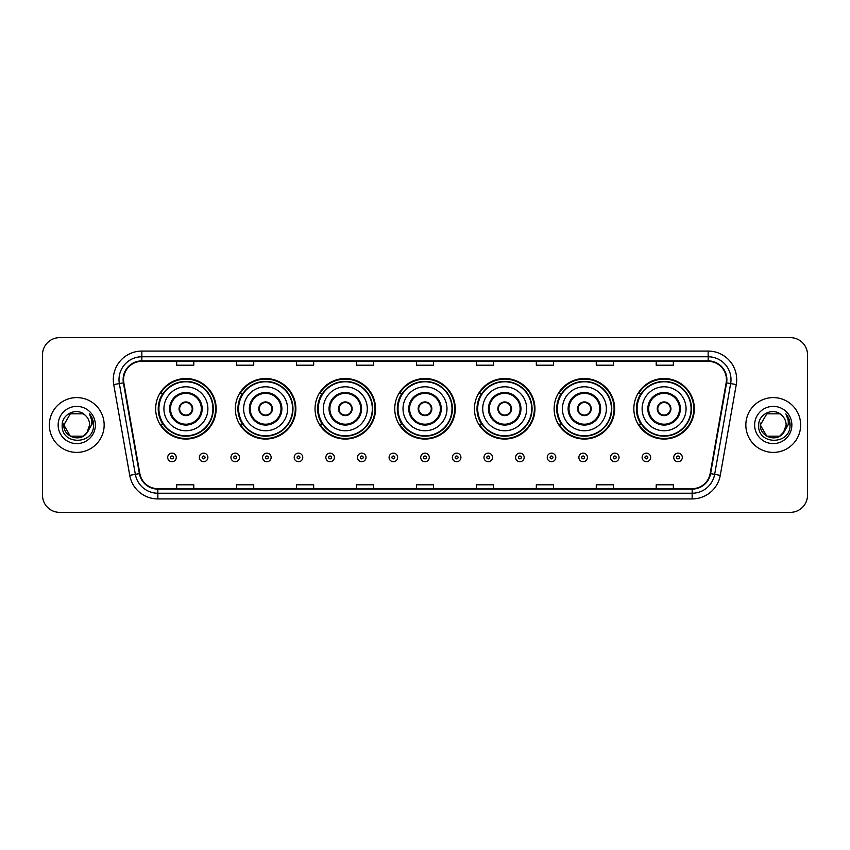 <?xml version="1.0" encoding="UTF-8"?>
<svg xmlns="http://www.w3.org/2000/svg" width="850" height="850" viewBox="0 0 850 850"><rect width="100%" height="100%" fill="white"/><g stroke="black" fill="none" stroke-linecap="round" stroke-linejoin="round"><path stroke-width="1.27" d="M633.834 408.786A30.26 30.26 0 0 0 664.094 439.046A30.26 30.26 0 0 0 694.344 408.786A30.26 30.26 0 0 0 664.094 378.526A30.26 30.26 0 0 0 633.834 408.786M554.136 408.786A30.26 30.26 0 0 0 584.396 439.046A30.26 30.26 0 0 0 614.656 408.786A30.26 30.26 0 0 0 584.396 378.526A30.26 30.26 0 0 0 554.136 408.786M474.438 408.786A30.26 30.26 0 0 0 504.698 439.046A30.26 30.26 0 0 0 534.958 408.786A30.26 30.26 0 0 0 504.698 378.526A30.26 30.26 0 0 0 474.438 408.786M394.74 408.786A30.26 30.26 0 0 0 425 439.046A30.26 30.26 0 0 0 455.26 408.786A30.26 30.26 0 0 0 425 378.526A30.26 30.26 0 0 0 394.74 408.786M315.042 408.786A30.26 30.26 0 0 0 345.302 439.046A30.26 30.26 0 0 0 375.562 408.786A30.26 30.26 0 0 0 345.302 378.526A30.26 30.26 0 0 0 315.042 408.786M235.344 408.786A30.26 30.26 0 0 0 265.604 439.046A30.26 30.26 0 0 0 295.864 408.786A30.26 30.26 0 0 0 265.604 378.526A30.26 30.26 0 0 0 235.344 408.786M155.656 408.786A30.26 30.26 0 0 0 185.906 439.046A30.26 30.26 0 0 0 216.166 408.786A30.26 30.26 0 0 0 185.906 378.526A30.26 30.26 0 0 0 155.656 408.786M162.913 424.203A27.689 27.689 0 0 1 162.913 393.369M242.601 424.203A27.689 27.689 0 0 1 242.601 393.369M322.299 424.203A27.689 27.689 0 0 1 322.299 393.369M401.997 424.203A27.689 27.689 0 0 1 401.997 393.369M481.695 424.203A27.689 27.689 0 0 1 481.695 393.369M561.393 424.203A27.689 27.689 0 0 1 561.393 393.369M641.091 424.203A27.689 27.689 0 0 1 641.091 393.369M42.5 354.779L42.5 495.221A17.128 17.128 0 0 0 59.627 512.348L790.372 512.348A17.128 17.128 0 0 0 807.5 495.221L807.5 354.779A17.128 17.128 0 0 0 790.372 337.652L59.627 337.652A17.128 17.128 0 0 0 42.5 354.779L42.5 495.221M49.353 425A27.402 27.402 0 0 0 76.755 452.402A27.402 27.402 0 0 0 104.157 425A27.402 27.402 0 0 0 76.755 397.598A27.402 27.402 0 0 0 49.353 425A27.402 27.402 0 0 0 76.755 452.402A27.402 27.402 0 0 0 104.157 425A27.402 27.402 0 0 0 76.755 397.598A27.402 27.402 0 0 0 49.353 425M745.843 425A27.402 27.402 0 0 0 773.245 452.402A27.402 27.402 0 0 0 800.647 425A27.402 27.402 0 0 0 773.245 397.598A27.402 27.402 0 0 0 745.843 425A27.402 27.402 0 0 0 773.245 452.402A27.402 27.402 0 0 0 800.647 425A27.402 27.402 0 0 0 773.245 397.598A27.402 27.402 0 0 0 745.843 425M123.569 379.61A18.264 18.264 0 0 1 141.833 361.346L708.167 361.346A18.264 18.264 0 0 1 726.155 382.787L710.154 473.556A18.264 18.264 0 0 1 692.155 488.654L157.845 488.654A18.264 18.264 0 0 1 139.846 473.556L123.845 382.787A18.264 18.264 0 0 1 123.569 379.61M123.112 379.61A18.721 18.721 0 0 0 123.399 382.861L139.4 473.641A18.721 18.721 0 0 0 157.845 489.111L692.155 489.111A18.721 18.721 0 0 0 710.6 473.641L726.601 382.861A18.721 18.721 0 0 0 708.167 360.889L141.833 360.889A18.721 18.721 0 0 0 123.112 379.61M113.73 384.572A28.549 28.549 0 0 1 141.833 351.071L708.167 351.071A28.549 28.549 0 0 1 736.27 384.572L720.269 475.341A28.549 28.549 0 0 1 692.155 498.929L157.845 498.929A28.549 28.549 0 0 1 129.731 475.341L113.73 384.572L119.351 383.584A22.833 22.833 0 0 1 141.833 356.777L708.167 356.777A22.833 22.833 0 0 1 730.649 383.584L714.648 474.353A22.833 22.833 0 0 1 692.155 493.223L157.845 493.223A22.833 22.833 0 0 1 135.352 474.353L119.351 383.584A22.833 22.833 0 0 1 119 379.61M790.372 337.652L59.627 337.652M59.627 512.348L790.372 512.348M807.5 495.221L807.5 354.779M416.436 361.346L416.436 365.213L433.564 365.213L433.564 361.346M356.49 361.346L356.49 365.213L373.618 365.213L373.618 361.346M296.544 361.346L296.544 365.213L313.671 365.213L313.671 361.346M236.608 361.346L236.608 365.213L253.736 365.213L253.736 361.346M176.662 361.346L176.662 365.213L193.789 365.213L193.789 361.346M476.382 361.346L476.382 365.213L493.51 365.213L493.51 361.346M536.329 361.346L536.329 365.213L553.456 365.213L553.456 361.346M596.264 361.346L596.264 365.213L613.392 365.213L613.392 361.346M656.211 361.346L656.211 365.213L673.338 365.213L673.338 361.346M433.564 488.654L433.564 484.787L416.436 484.787L416.436 488.654M373.618 488.654L373.618 484.787L356.49 484.787L356.49 488.654M313.671 488.654L313.671 484.787L296.544 484.787L296.544 488.654M253.736 488.654L253.736 484.787L236.608 484.787L236.608 488.654M193.789 488.654L193.789 484.787L176.662 484.787L176.662 488.654M493.51 488.654L493.51 484.787L476.382 484.787L476.382 488.654M553.456 488.654L553.456 484.787L536.329 484.787L536.329 488.654M613.392 488.654L613.392 484.787L596.264 484.787L596.264 488.654M673.338 488.654L673.338 484.787L656.211 484.787L656.211 488.654M83.204 436.178A12.909 12.909 0 0 0 89.664 425C89.59 421.101 88.103 417.86 85.213 415.246C77.276 406.948 62.039 413.791 62.188 425C60.732 444.922 93.032 445.442 93.553 425.967L93.585 425C93.532 420.771 92.129 417.053 89.356 413.844C91.46 417.308 92.204 421.026 91.588 425L86.732 433.181L89.664 425M88.219 430.929L83.204 436.178L70.306 436.178L63.846 425L70.306 436.178L83.204 436.178L86.381 433.596L83.204 436.178L70.306 436.178L63.846 425L70.306 436.178L83.204 436.178L86.583 433.373L83.204 436.178L70.306 436.178L63.846 425L70.306 436.178L83.204 436.178L88.219 430.929L83.204 436.178L70.306 436.178L63.846 425L70.306 436.178L83.204 436.178L88.219 430.929L83.204 436.178L70.306 436.178L63.846 425L70.306 413.822L83.204 413.822L85.213 415.246L83.204 413.822L70.306 413.822L63.846 425L70.306 413.822M63.994 423.087L63.846 425L70.306 413.822L83.204 413.822L85.213 415.246L83.204 413.822L70.306 413.822L63.846 425C63.187 436.443 79.369 442.467 86.381 433.596L86.732 433.181M58.14 425A18.615 18.615 0 0 0 76.755 443.615A18.615 18.615 0 0 0 95.37 425A18.615 18.615 0 0 0 76.755 406.385A18.615 18.615 0 0 0 58.14 425M89.484 413.993L93.574 425.489M163.933 408.786A21.983 21.983 0 0 1 185.906 386.803A21.983 21.983 0 0 1 207.889 408.786A21.983 21.983 0 0 1 185.906 430.769A21.983 21.983 0 0 1 163.933 408.786A21.983 21.983 0 0 0 185.906 430.769A21.983 21.983 0 0 0 207.889 408.786M170.499 408.786A15.417 15.417 0 0 0 185.906 424.203A15.417 15.417 0 0 0 201.322 408.786A15.417 15.417 0 0 0 185.906 393.369A15.417 15.417 0 0 0 170.499 408.786M163.253 393.369A27.402 27.402 0 0 0 163.253 424.203M212.914 408.786A26.998 26.998 0 0 0 185.906 381.788A26.998 26.998 0 0 0 158.907 408.786A26.998 26.998 0 0 0 185.906 435.795A26.998 26.998 0 0 0 212.914 408.786M179.063 408.786A6.853 6.853 0 0 0 185.906 415.639A6.853 6.853 0 0 0 192.759 408.786A6.853 6.853 0 0 0 185.906 401.933A6.853 6.853 0 0 0 179.063 408.786M215.592 408.786A29.686 29.686 0 0 1 160.533 424.203L163.285 424.203A27.37 27.37 0 0 0 213.286 408.85A27.37 27.37 0 0 0 163.285 393.369L160.533 393.369A29.686 29.686 0 0 1 215.592 408.786M179.276 407.076L179.509 407.076A6.619 6.619 0 0 1 192.312 407.076L191.951 407.076A6.279 6.279 0 0 1 185.906 415.066A6.279 6.279 0 0 1 179.871 407.076A6.279 6.279 0 0 1 191.951 407.076L192.546 407.076M192.546 410.497L192.312 410.497A6.619 6.619 0 0 1 179.509 410.497L179.276 410.497M243.631 408.786A21.983 21.983 0 0 1 265.604 386.803A21.983 21.983 0 0 1 287.587 408.786A21.983 21.983 0 0 1 265.604 430.769A21.983 21.983 0 0 1 243.631 408.786A21.983 21.983 0 0 0 265.604 430.769A21.983 21.983 0 0 0 287.587 408.786M250.187 408.786A15.417 15.417 0 0 0 265.604 424.203A15.417 15.417 0 0 0 281.021 408.786A15.417 15.417 0 0 0 265.604 393.369A15.417 15.417 0 0 0 250.187 408.786M242.951 393.369A27.402 27.402 0 0 0 242.951 424.203M292.612 408.786A26.998 26.998 0 0 0 265.604 381.788A26.998 26.998 0 0 0 238.606 408.786A26.998 26.998 0 0 0 265.604 435.795A26.998 26.998 0 0 0 292.612 408.786M258.751 408.786A6.853 6.853 0 0 0 265.604 415.639A6.853 6.853 0 0 0 272.457 408.786A6.853 6.853 0 0 0 265.604 401.933A6.853 6.853 0 0 0 258.751 408.786M295.29 408.786A29.686 29.686 0 0 1 240.231 424.203L242.983 424.203A27.37 27.37 0 0 0 292.974 408.85A27.37 27.37 0 0 0 242.983 393.369L240.231 393.369A29.686 29.686 0 0 1 295.29 408.786M258.974 407.076L259.207 407.076A6.619 6.619 0 0 1 272.011 407.076L271.649 407.076A6.279 6.279 0 0 1 265.604 415.066A6.279 6.279 0 0 1 259.569 407.076A6.279 6.279 0 0 1 271.649 407.076L272.244 407.076M272.244 410.497L271.649 410.497A6.279 6.279 0 0 1 259.569 410.497L258.974 410.497M271.649 410.497L272.011 410.497A6.619 6.619 0 0 1 259.207 410.497L259.569 410.497M323.319 408.786A21.983 21.983 0 0 1 345.302 386.803A21.983 21.983 0 0 1 367.285 408.786A21.983 21.983 0 0 1 345.302 430.769A21.983 21.983 0 0 1 323.319 408.786A21.983 21.983 0 0 0 345.302 430.769A21.983 21.983 0 0 0 367.285 408.786M329.885 408.786A15.417 15.417 0 0 0 345.302 424.203A15.417 15.417 0 0 0 360.719 408.786A15.417 15.417 0 0 0 345.302 393.369A15.417 15.417 0 0 0 329.885 408.786M322.649 393.369A27.402 27.402 0 0 0 322.649 424.203M372.311 408.786A26.998 26.998 0 0 0 345.302 381.788A26.998 26.998 0 0 0 318.304 408.786A26.998 26.998 0 0 0 345.302 435.795A26.998 26.998 0 0 0 372.311 408.786M338.449 408.786A6.853 6.853 0 0 0 345.302 415.639A6.853 6.853 0 0 0 352.155 408.786A6.853 6.853 0 0 0 345.302 401.933A6.853 6.853 0 0 0 338.449 408.786M374.988 408.786A29.686 29.686 0 0 1 319.929 424.203L322.681 424.203A27.37 27.37 0 0 0 372.672 408.85A27.37 27.37 0 0 0 322.681 393.369L319.929 393.369A29.686 29.686 0 0 1 374.988 408.786M338.672 407.076L338.906 407.076A6.619 6.619 0 0 1 351.698 407.076L351.348 407.076A6.279 6.279 0 0 1 345.302 415.066A6.279 6.279 0 0 1 339.256 407.076A6.279 6.279 0 0 1 351.348 407.076L351.932 407.076M351.932 410.497L351.348 410.497A6.279 6.279 0 0 1 339.256 410.497L338.672 410.497M351.348 410.497L351.698 410.497A6.619 6.619 0 0 1 338.906 410.497L339.256 410.497M403.017 408.786A21.983 21.983 0 0 1 425 386.803A21.983 21.983 0 0 1 446.983 408.786A21.983 21.983 0 0 1 425 430.769A21.983 21.983 0 0 1 403.017 408.786A21.983 21.983 0 0 0 425 430.769A21.983 21.983 0 0 0 446.983 408.786M409.583 408.786A15.417 15.417 0 0 0 425 424.203A15.417 15.417 0 0 0 440.417 408.786A15.417 15.417 0 0 0 425 393.369A15.417 15.417 0 0 0 409.583 408.786M402.348 393.369A27.402 27.402 0 0 0 402.348 424.203L399.627 424.203A29.686 29.686 0 0 0 454.686 408.786A29.686 29.686 0 0 0 399.627 393.369L402.379 393.369A27.37 27.37 0 0 1 452.37 408.85A27.37 27.37 0 0 1 402.379 424.203M451.998 408.786A26.998 26.998 0 0 0 425 381.788A26.998 26.998 0 0 0 398.002 408.786A26.998 26.998 0 0 0 425 435.795A26.998 26.998 0 0 0 451.998 408.786M418.147 408.786A6.853 6.853 0 0 0 425 415.639A6.853 6.853 0 0 0 431.853 408.786A6.853 6.853 0 0 0 425 401.933A6.853 6.853 0 0 0 418.147 408.786M418.37 407.076L418.604 407.076A6.619 6.619 0 0 1 431.396 407.076L431.046 407.076A6.279 6.279 0 0 1 425 415.066A6.279 6.279 0 0 1 418.954 407.076A6.279 6.279 0 0 1 431.046 407.076L431.63 407.076M431.63 410.497L431.046 410.497A6.279 6.279 0 0 1 418.954 410.497L418.37 410.497M431.046 410.497L431.396 410.497A6.619 6.619 0 0 1 418.604 410.497L418.954 410.497M482.715 408.786A21.983 21.983 0 0 1 504.698 386.803A21.983 21.983 0 0 1 526.681 408.786A21.983 21.983 0 0 1 504.698 430.769A21.983 21.983 0 0 1 482.715 408.786A21.983 21.983 0 0 0 504.698 430.769A21.983 21.983 0 0 0 526.681 408.786M489.281 408.786A15.417 15.417 0 0 0 504.698 424.203A15.417 15.417 0 0 0 520.115 408.786A15.417 15.417 0 0 0 504.698 393.369A15.417 15.417 0 0 0 489.281 408.786M482.035 393.369A27.402 27.402 0 0 0 482.035 424.203L479.326 424.203A29.686 29.686 0 0 0 534.384 408.786A29.686 29.686 0 0 0 479.326 393.369L482.078 393.369A27.37 27.37 0 0 1 532.068 408.85A27.37 27.37 0 0 1 482.078 424.203M531.696 408.786A26.998 26.998 0 0 0 504.698 381.788A26.998 26.998 0 0 0 477.689 408.786A26.998 26.998 0 0 0 504.698 435.795A26.998 26.998 0 0 0 531.696 408.786M497.845 408.786A6.853 6.853 0 0 0 504.698 415.639A6.853 6.853 0 0 0 511.551 408.786A6.853 6.853 0 0 0 504.698 401.933A6.853 6.853 0 0 0 497.845 408.786M498.068 407.076L498.302 407.076A6.619 6.619 0 0 1 511.094 407.076L510.744 407.076A6.279 6.279 0 0 1 504.698 415.066A6.279 6.279 0 0 1 498.652 407.076A6.279 6.279 0 0 1 510.744 407.076L511.328 407.076M511.328 410.497L510.744 410.497A6.279 6.279 0 0 1 498.652 410.497L498.068 410.497M510.744 410.497L511.094 410.497A6.619 6.619 0 0 1 498.302 410.497L498.652 410.497M562.413 408.786A21.983 21.983 0 0 1 584.396 386.803A21.983 21.983 0 0 1 606.369 408.786A21.983 21.983 0 0 1 584.396 430.769A21.983 21.983 0 0 1 562.413 408.786A21.983 21.983 0 0 0 584.396 430.769A21.983 21.983 0 0 0 606.369 408.786M568.979 408.786A15.417 15.417 0 0 0 584.396 424.203A15.417 15.417 0 0 0 599.813 408.786A15.417 15.417 0 0 0 584.396 393.369A15.417 15.417 0 0 0 568.979 408.786M561.733 393.369A27.402 27.402 0 0 0 561.733 424.203M611.394 408.786A26.998 26.998 0 0 0 584.396 381.788A26.998 26.998 0 0 0 557.388 408.786A26.998 26.998 0 0 0 584.396 435.795A26.998 26.998 0 0 0 611.394 408.786M577.543 408.786A6.853 6.853 0 0 0 584.396 415.639A6.853 6.853 0 0 0 591.249 408.786A6.853 6.853 0 0 0 584.396 401.933A6.853 6.853 0 0 0 577.543 408.786M614.082 408.786A29.686 29.686 0 0 1 559.024 424.203L561.776 424.203A27.37 27.37 0 0 0 611.766 408.85A27.37 27.37 0 0 0 561.776 393.369L559.024 393.369A29.686 29.686 0 0 1 614.082 408.786M577.756 407.076L577.989 407.076A6.619 6.619 0 0 1 590.793 407.076L590.431 407.076A6.279 6.279 0 0 1 584.396 415.066A6.279 6.279 0 0 1 578.351 407.076A6.279 6.279 0 0 1 590.431 407.076L591.026 407.076M591.026 410.497L590.431 410.497A6.279 6.279 0 0 1 578.351 410.497L577.756 410.497M590.431 410.497L590.793 410.497A6.619 6.619 0 0 1 577.989 410.497L578.351 410.497M642.111 408.786A21.983 21.983 0 0 1 664.094 386.803A21.983 21.983 0 0 1 686.067 408.786A21.983 21.983 0 0 1 664.094 430.769A21.983 21.983 0 0 1 642.111 408.786A21.983 21.983 0 0 0 664.094 430.769A21.983 21.983 0 0 0 686.067 408.786M648.678 408.786A15.417 15.417 0 0 0 664.094 424.203A15.417 15.417 0 0 0 679.501 408.786A15.417 15.417 0 0 0 664.094 393.369A15.417 15.417 0 0 0 648.678 408.786M641.431 393.369A27.402 27.402 0 0 0 641.431 424.203M691.093 408.786A26.998 26.998 0 0 0 664.094 381.788A26.998 26.998 0 0 0 637.086 408.786A26.998 26.998 0 0 0 664.094 435.795A26.998 26.998 0 0 0 691.093 408.786M657.241 408.786A6.853 6.853 0 0 0 664.094 415.639A6.853 6.853 0 0 0 670.937 408.786A6.853 6.853 0 0 0 664.094 401.933A6.853 6.853 0 0 0 657.241 408.786M693.781 408.786A29.686 29.686 0 0 1 638.722 424.203L641.474 424.203A27.37 27.37 0 0 0 691.464 408.85A27.37 27.37 0 0 0 641.474 393.369L638.722 393.369A29.686 29.686 0 0 1 693.781 408.786M657.454 407.076L657.688 407.076A6.619 6.619 0 0 1 670.491 407.076L670.129 407.076A6.279 6.279 0 0 1 664.094 415.066A6.279 6.279 0 0 1 658.049 407.076A6.279 6.279 0 0 1 670.129 407.076L670.724 407.076M670.724 410.497L670.129 410.497A6.279 6.279 0 0 1 658.049 410.497L657.454 410.497M670.129 410.497L670.491 410.497A6.619 6.619 0 0 1 657.688 410.497L658.049 410.497M766.796 436.178L779.694 436.178L783.073 433.373L779.694 436.178L766.796 436.178L760.336 425L766.796 436.178L779.694 436.178L784.709 430.929L779.726 436.167A12.909 12.909 0 0 0 786.154 425C786.08 421.101 784.593 417.86 781.702 415.246C773.766 406.948 758.54 413.791 758.678 425C757.222 444.922 789.523 445.442 790.054 425.967L790.075 425C790.032 420.771 788.619 417.053 785.846 413.844C787.961 417.308 788.694 421.026 788.077 425L783.232 433.181L786.154 425M783.073 433.373L779.694 436.178L766.796 436.178L760.336 425L766.796 436.178L779.694 436.178L783.073 433.373L779.939 436.039M783.232 433.181L782.871 433.596C775.869 442.467 759.677 436.443 760.336 425L766.796 436.178L779.694 436.178L784.709 430.929L779.694 436.178L766.796 436.178L760.336 425L766.796 413.822L779.694 413.822L781.702 415.246L779.694 413.822L766.796 413.822L760.336 425L766.796 413.822L779.694 413.822L781.702 415.246M754.63 425A18.615 18.615 0 0 0 773.245 443.615A18.615 18.615 0 0 0 791.86 425A18.615 18.615 0 0 0 773.245 406.385A18.615 18.615 0 0 0 754.63 425M760.336 425L760.484 423.087M785.974 413.993L790.064 425.489M167.694 457.428A4.282 4.282 0 0 1 171.976 453.146A4.282 4.282 0 0 1 176.258 457.428A4.282 4.282 0 0 1 171.976 461.709A4.282 4.282 0 0 1 167.694 457.428A4.282 4.282 0 0 0 171.976 461.709A4.282 4.282 0 0 0 176.258 457.428M199.325 457.428A4.282 4.282 0 0 1 203.607 453.146A4.282 4.282 0 0 1 207.889 457.428A4.282 4.282 0 0 1 203.607 461.709A4.282 4.282 0 0 1 199.325 457.428A4.282 4.282 0 0 0 203.607 461.709A4.282 4.282 0 0 0 207.889 457.428M230.956 457.428A4.282 4.282 0 0 1 235.238 453.146A4.282 4.282 0 0 1 239.519 457.428A4.282 4.282 0 0 1 235.238 461.709A4.282 4.282 0 0 1 230.956 457.428A4.282 4.282 0 0 0 235.238 461.709A4.282 4.282 0 0 0 239.519 457.428M262.576 457.428A4.282 4.282 0 0 1 266.858 453.146A4.282 4.282 0 0 1 271.139 457.428A4.282 4.282 0 0 1 266.858 461.709A4.282 4.282 0 0 1 262.576 457.428A4.282 4.282 0 0 0 266.858 461.709A4.282 4.282 0 0 0 271.139 457.428M294.206 457.428A4.282 4.282 0 0 1 298.488 453.146A4.282 4.282 0 0 1 302.77 457.428A4.282 4.282 0 0 1 298.488 461.709A4.282 4.282 0 0 1 294.206 457.428A4.282 4.282 0 0 0 298.488 461.709A4.282 4.282 0 0 0 302.77 457.428M325.837 457.428A4.282 4.282 0 0 1 330.119 453.146A4.282 4.282 0 0 1 334.401 457.428A4.282 4.282 0 0 1 330.119 461.709A4.282 4.282 0 0 1 325.837 457.428A4.282 4.282 0 0 0 330.119 461.709A4.282 4.282 0 0 0 334.401 457.428M357.467 457.428A4.282 4.282 0 0 1 361.749 453.146A4.282 4.282 0 0 1 366.031 457.428A4.282 4.282 0 0 1 361.749 461.709A4.282 4.282 0 0 1 357.467 457.428A4.282 4.282 0 0 0 361.749 461.709A4.282 4.282 0 0 0 366.031 457.428M389.087 457.428A4.282 4.282 0 0 1 393.369 453.146A4.282 4.282 0 0 1 397.651 457.428A4.282 4.282 0 0 1 393.369 461.709A4.282 4.282 0 0 1 389.087 457.428A4.282 4.282 0 0 0 393.369 461.709A4.282 4.282 0 0 0 397.651 457.428M420.718 457.428A4.282 4.282 0 0 1 425 453.146A4.282 4.282 0 0 1 429.282 457.428A4.282 4.282 0 0 1 425 461.709A4.282 4.282 0 0 1 420.718 457.428A4.282 4.282 0 0 0 425 461.709A4.282 4.282 0 0 0 429.282 457.428M452.349 457.428A4.282 4.282 0 0 1 456.631 453.146A4.282 4.282 0 0 1 460.913 457.428A4.282 4.282 0 0 1 456.631 461.709A4.282 4.282 0 0 1 452.349 457.428A4.282 4.282 0 0 0 456.631 461.709A4.282 4.282 0 0 0 460.913 457.428M483.969 457.428A4.282 4.282 0 0 1 488.251 453.146A4.282 4.282 0 0 1 492.533 457.428A4.282 4.282 0 0 1 488.251 461.709A4.282 4.282 0 0 1 483.969 457.428A4.282 4.282 0 0 0 488.251 461.709A4.282 4.282 0 0 0 492.533 457.428M515.599 457.428A4.282 4.282 0 0 1 519.881 453.146A4.282 4.282 0 0 1 524.163 457.428A4.282 4.282 0 0 1 519.881 461.709A4.282 4.282 0 0 1 515.599 457.428A4.282 4.282 0 0 0 519.881 461.709A4.282 4.282 0 0 0 524.163 457.428M547.23 457.428A4.282 4.282 0 0 1 551.512 453.146A4.282 4.282 0 0 1 555.794 457.428A4.282 4.282 0 0 1 551.512 461.709A4.282 4.282 0 0 1 547.23 457.428A4.282 4.282 0 0 0 551.512 461.709A4.282 4.282 0 0 0 555.794 457.428M578.861 457.428A4.282 4.282 0 0 1 583.143 453.146A4.282 4.282 0 0 1 587.424 457.428A4.282 4.282 0 0 1 583.143 461.709A4.282 4.282 0 0 1 578.861 457.428A4.282 4.282 0 0 0 583.143 461.709A4.282 4.282 0 0 0 587.424 457.428M610.481 457.428A4.282 4.282 0 0 1 614.763 453.146A4.282 4.282 0 0 1 619.044 457.428A4.282 4.282 0 0 1 614.763 461.709A4.282 4.282 0 0 1 610.481 457.428A4.282 4.282 0 0 0 614.763 461.709A4.282 4.282 0 0 0 619.044 457.428M642.111 457.428A4.282 4.282 0 0 1 646.393 453.146A4.282 4.282 0 0 1 650.675 457.428A4.282 4.282 0 0 1 646.393 461.709A4.282 4.282 0 0 1 642.111 457.428A4.282 4.282 0 0 0 646.393 461.709A4.282 4.282 0 0 0 650.675 457.428M673.742 457.428A4.282 4.282 0 0 1 678.024 453.146A4.282 4.282 0 0 1 682.306 457.428A4.282 4.282 0 0 1 678.024 461.709A4.282 4.282 0 0 1 673.742 457.428A4.282 4.282 0 0 0 678.024 461.709A4.282 4.282 0 0 0 682.306 457.428M708.167 351.071L708.167 360.889M119.351 383.584L123.399 382.861M157.845 498.929L157.845 489.111M692.155 489.111L692.155 498.929M710.6 473.641L720.269 475.341M129.731 475.341L139.4 473.641M726.601 382.861L736.27 384.572M141.833 351.071L141.833 360.889M202.183 408.786A16.267 16.267 0 0 0 185.906 392.519A16.267 16.267 0 0 0 169.639 408.786A16.267 16.267 0 0 0 185.906 425.053A16.267 16.267 0 0 0 202.183 408.786M281.881 408.786A16.267 16.267 0 0 0 265.604 392.519A16.267 16.267 0 0 0 249.337 408.786A16.267 16.267 0 0 0 265.604 425.053A16.267 16.267 0 0 0 281.881 408.786M361.569 408.786A16.267 16.267 0 0 0 345.302 392.519A16.267 16.267 0 0 0 329.035 408.786A16.267 16.267 0 0 0 345.302 425.053A16.267 16.267 0 0 0 361.569 408.786M441.267 408.786A16.267 16.267 0 0 0 425 392.519A16.267 16.267 0 0 0 408.733 408.786A16.267 16.267 0 0 0 425 425.053A16.267 16.267 0 0 0 441.267 408.786M520.965 408.786A16.267 16.267 0 0 0 504.698 392.519A16.267 16.267 0 0 0 488.431 408.786A16.267 16.267 0 0 0 504.698 425.053A16.267 16.267 0 0 0 520.965 408.786M600.663 408.786A16.267 16.267 0 0 0 584.396 392.519A16.267 16.267 0 0 0 568.119 408.786A16.267 16.267 0 0 0 584.396 425.053A16.267 16.267 0 0 0 600.663 408.786M680.361 408.786A16.267 16.267 0 0 0 664.094 392.519A16.267 16.267 0 0 0 647.817 408.786A16.267 16.267 0 0 0 664.094 425.053A16.267 16.267 0 0 0 680.361 408.786M173.411 457.428A1.424 1.424 0 0 0 171.976 456.004A1.424 1.424 0 0 0 170.553 457.428A1.424 1.424 0 0 0 171.976 458.851A1.424 1.424 0 0 0 173.411 457.428M205.031 457.428A1.424 1.424 0 0 0 203.607 456.004A1.424 1.424 0 0 0 202.183 457.428A1.424 1.424 0 0 0 203.607 458.851A1.424 1.424 0 0 0 205.031 457.428M236.661 457.428A1.424 1.424 0 0 0 235.238 456.004A1.424 1.424 0 0 0 233.803 457.428A1.424 1.424 0 0 0 235.238 458.851A1.424 1.424 0 0 0 236.661 457.428M268.292 457.428A1.424 1.424 0 0 0 266.858 456.004A1.424 1.424 0 0 0 265.434 457.428A1.424 1.424 0 0 0 266.858 458.851A1.424 1.424 0 0 0 268.292 457.428M299.912 457.428A1.424 1.424 0 0 0 298.488 456.004A1.424 1.424 0 0 0 297.064 457.428A1.424 1.424 0 0 0 298.488 458.851A1.424 1.424 0 0 0 299.912 457.428M331.543 457.428A1.424 1.424 0 0 0 330.119 456.004A1.424 1.424 0 0 0 328.695 457.428A1.424 1.424 0 0 0 330.119 458.851A1.424 1.424 0 0 0 331.543 457.428M363.173 457.428A1.424 1.424 0 0 0 361.749 456.004A1.424 1.424 0 0 0 360.315 457.428A1.424 1.424 0 0 0 361.749 458.851A1.424 1.424 0 0 0 363.173 457.428M394.804 457.428A1.424 1.424 0 0 0 393.369 456.004A1.424 1.424 0 0 0 391.946 457.428A1.424 1.424 0 0 0 393.369 458.851A1.424 1.424 0 0 0 394.804 457.428M426.424 457.428A1.424 1.424 0 0 0 425 456.004A1.424 1.424 0 0 0 423.576 457.428A1.424 1.424 0 0 0 425 458.851A1.424 1.424 0 0 0 426.424 457.428M458.054 457.428A1.424 1.424 0 0 0 456.631 456.004A1.424 1.424 0 0 0 455.196 457.428A1.424 1.424 0 0 0 456.631 458.851A1.424 1.424 0 0 0 458.054 457.428M489.685 457.428A1.424 1.424 0 0 0 488.251 456.004A1.424 1.424 0 0 0 486.827 457.428A1.424 1.424 0 0 0 488.251 458.851A1.424 1.424 0 0 0 489.685 457.428M521.305 457.428A1.424 1.424 0 0 0 519.881 456.004A1.424 1.424 0 0 0 518.457 457.428A1.424 1.424 0 0 0 519.881 458.851A1.424 1.424 0 0 0 521.305 457.428M552.936 457.428A1.424 1.424 0 0 0 551.512 456.004A1.424 1.424 0 0 0 550.088 457.428A1.424 1.424 0 0 0 551.512 458.851A1.424 1.424 0 0 0 552.936 457.428M584.566 457.428A1.424 1.424 0 0 0 583.143 456.004A1.424 1.424 0 0 0 581.708 457.428A1.424 1.424 0 0 0 583.143 458.851A1.424 1.424 0 0 0 584.566 457.428M616.197 457.428A1.424 1.424 0 0 0 614.763 456.004A1.424 1.424 0 0 0 613.339 457.428A1.424 1.424 0 0 0 614.763 458.851A1.424 1.424 0 0 0 616.197 457.428M647.817 457.428A1.424 1.424 0 0 0 646.393 456.004A1.424 1.424 0 0 0 644.969 457.428A1.424 1.424 0 0 0 646.393 458.851A1.424 1.424 0 0 0 647.817 457.428M679.447 457.428A1.424 1.424 0 0 0 678.024 456.004A1.424 1.424 0 0 0 676.589 457.428A1.424 1.424 0 0 0 678.024 458.851A1.424 1.424 0 0 0 679.447 457.428"/></g></svg>
